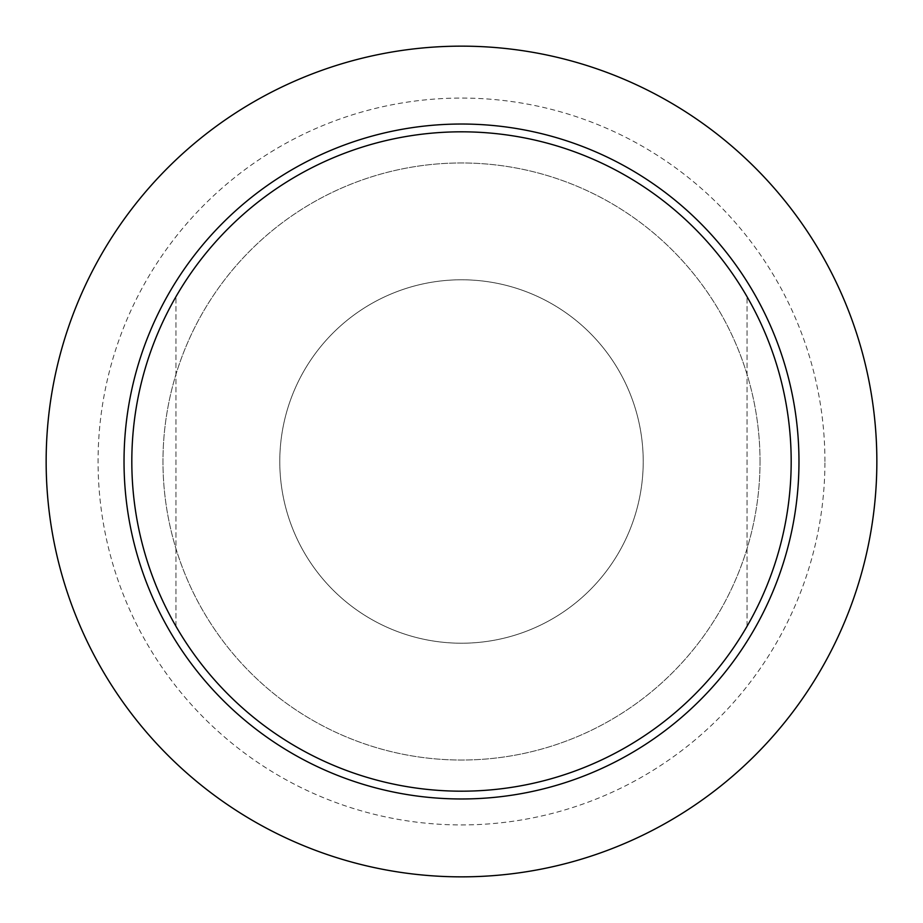 <?xml version="1.0" encoding="UTF-8"?>
<svg xmlns="http://www.w3.org/2000/svg" width="923" height="923" viewBox="0 0 923 923"><rect width="100%" height="100%" fill="white"/><g stroke="black" fill="none" stroke-linecap="round" stroke-linejoin="round"><path stroke-width="0.69" stroke-dasharray="4.62 3.46" d="M279.784 461.5A181.716 181.716 0 0 0 461.5 643.216A181.716 181.716 0 0 0 643.216 461.5A181.716 181.716 0 0 0 461.5 279.784A181.716 181.716 0 0 0 279.784 461.5A181.716 181.716 0 0 0 461.5 643.216A181.716 181.716 0 0 0 643.216 461.5A181.716 181.716 0 0 0 461.5 279.784A181.716 181.716 0 0 0 279.784 461.5M824.931 461.5A363.431 363.431 0 0 0 461.5 98.069A363.431 363.431 0 0 0 98.069 461.5A363.431 363.431 0 0 0 461.5 824.931A363.431 363.431 0 0 0 824.931 461.5M876.85 461.5A415.35 415.35 0 0 0 461.5 46.15A415.35 415.35 0 0 0 46.15 461.5A415.35 415.35 0 0 0 461.5 876.85A415.35 415.35 0 0 0 876.85 461.5M798.972 461.5A337.472 337.472 0 0 0 461.5 124.028A337.472 337.472 0 0 0 124.028 461.5A337.472 337.472 0 0 0 461.5 798.972A337.472 337.472 0 0 0 798.972 461.5M760.033 461.5A298.533 298.533 0 0 0 461.5 162.967A298.533 298.533 0 0 0 162.967 461.5A298.533 298.533 0 0 0 461.5 760.033A298.533 298.533 0 0 0 760.033 461.5A298.533 298.533 0 0 0 461.5 162.967A298.533 298.533 0 0 0 162.967 461.5A298.533 298.533 0 0 0 461.5 760.033A298.533 298.533 0 0 0 760.033 461.5M791.184 461.5A329.684 329.684 0 0 0 461.5 131.816A329.684 329.684 0 0 0 131.816 461.5C132.104 402.716 146.815 347.786 175.947 296.721C146.815 347.786 132.104 402.716 131.816 461.5A329.684 329.684 0 0 0 461.5 791.184A329.684 329.684 0 0 0 791.184 461.5C790.896 402.716 776.185 347.786 747.053 296.721C776.185 347.786 790.896 402.716 791.184 461.5C790.896 520.284 776.185 575.214 747.053 626.279C776.185 575.214 790.896 520.284 791.184 461.5M131.816 461.5C132.104 520.284 146.815 575.214 175.947 626.279C146.815 575.214 132.104 520.284 131.816 461.5M175.947 626.279L175.947 296.721L175.947 626.279M747.053 626.279L747.053 296.721L747.053 626.279"/><path stroke-width="1.38" d="M876.85 461.5A415.35 415.35 0 0 0 461.5 46.15A415.35 415.35 0 0 0 46.15 461.5A415.35 415.35 0 0 0 461.5 876.85A415.35 415.35 0 0 0 876.85 461.5M798.972 461.5A337.472 337.472 0 0 0 461.5 124.028A337.472 337.472 0 0 0 124.028 461.5A337.472 337.472 0 0 0 461.5 798.972A337.472 337.472 0 0 0 798.972 461.5M791.184 461.5A329.684 329.684 0 0 0 461.5 131.816A329.684 329.684 0 0 0 131.816 461.5A329.684 329.684 0 0 0 461.5 791.184A329.684 329.684 0 0 0 791.184 461.5"/></g></svg>
